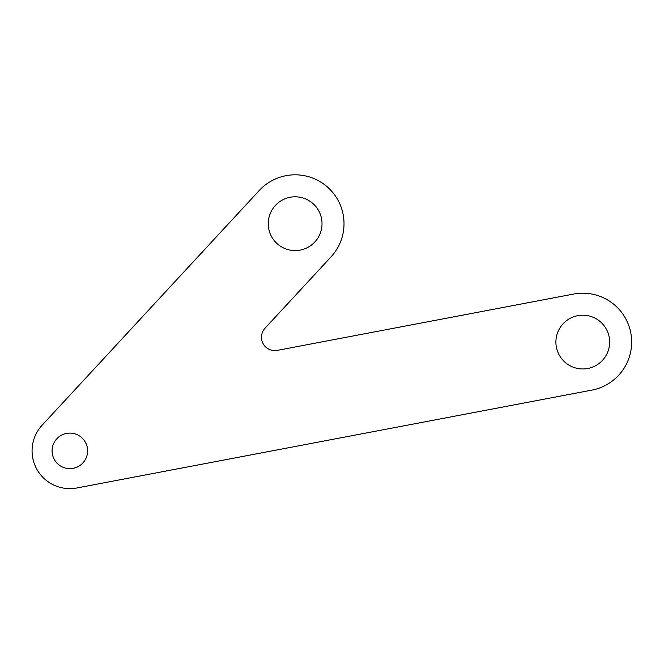 <?xml version="1.0" encoding="UTF-8"?>
<svg xmlns="http://www.w3.org/2000/svg" width="664" height="664" viewBox="0 0 664 664"><rect width="100%" height="100%" fill="white"/><g stroke="black" fill="none" stroke-linecap="round" stroke-linejoin="round"><path stroke-width="1" d="M76.891 487.974A37.773 37.773 0 0 1 42.114 425.217L259.25 190.502A48.879 48.879 0 0 1 328.323 187.812A48.879 48.879 0 0 1 331.012 256.893L265.019 328.232A13.33 13.33 0 0 0 277.286 350.376L573.654 294.052A48.879 48.879 0 0 1 630.8 332.954A48.879 48.879 0 0 1 591.906 390.1L76.891 487.974M609.66 342.076A26.884 26.884 0 0 1 569.338 365.358A26.884 26.884 0 0 1 569.338 318.795A26.884 26.884 0 0 1 609.66 342.076M322.015 223.693A26.884 26.884 0 0 1 281.685 246.975A26.884 26.884 0 0 1 281.685 200.412A26.884 26.884 0 0 1 322.015 223.693M87.615 450.864A17.779 17.779 0 0 1 60.955 466.261A17.779 17.779 0 0 1 60.955 435.476A17.779 17.779 0 0 1 87.615 450.864"/></g></svg>
